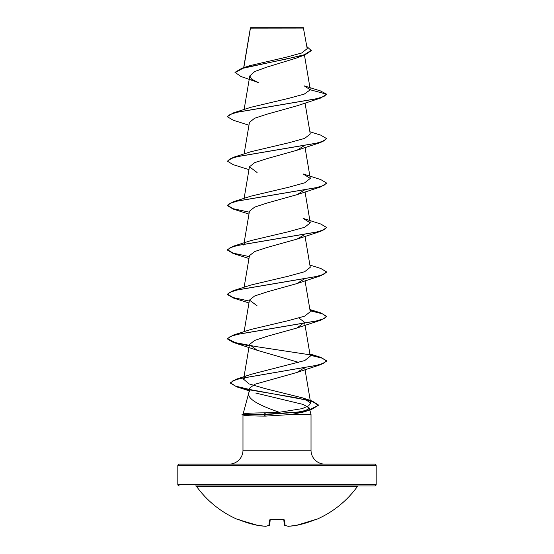 <?xml version="1.0" encoding="UTF-8"?>
<svg xmlns="http://www.w3.org/2000/svg" width="554" height="554" viewBox="0 0 554 554"><rect width="100%" height="100%" fill="white"/><g stroke="black" fill="none" stroke-linecap="round" stroke-linejoin="round"><path stroke-width="0.83" d="M288.364 526.3L296.355 525.372A99.187 98.813 0 0 0 314.374 519.991L315.822 519.7A0.741 0.741 0 0 1 315.198 519.687M315.822 519.7A99.187 99.187 0 0 0 357.365 486.564L196.635 486.564A99.187 99.187 0 0 0 238.178 519.7L239.626 519.991A99.187 98.813 0 0 0 257.645 525.372L265.636 526.3M269.473 525.22A0.741 0.679 -110.9 0 1 269.272 525.344L265.775 526.293A0.741 0.686 -99.1 0 1 265.574 526.293A98.986 37.734 -84.6 0 0 268.946 525.372L269.417 519.991L270.913 519.534A99.187 91.632 0 0 0 283.087 519.534L284.583 519.991L285.054 525.372A98.986 37.734 84.6 0 0 288.426 526.293A98.986 91.105 77.1 0 0 296.355 525.372L314.506 519.943M376.187 465.616L177.813 465.616A1.489 1.489 0 0 1 179.302 464.127L374.698 464.127A1.489 1.489 0 0 1 376.187 465.616L376.187 484.466A1.489 1.489 0 0 1 374.698 485.955L195.43 485.955A1.489 1.489 0 0 1 196.635 486.564M195.43 485.955L358.57 485.955A1.489 1.489 0 0 0 357.365 486.564M358.57 485.955L374.698 485.955M179.302 485.955A1.489 1.489 0 0 1 177.813 484.466L376.187 484.466M235.007 72.733L242.943 68.274L304.991 54.888L295.455 58.371L266.689 67.166L254.743 71.549L249.785 75.919L251.703 79.215L258.199 82.504L240.893 76.473L235.007 72.359L242.008 68.184L250.193 65.566L285.919 57.291L301.625 53.018L307.2 48.648L303.35 27.7L250.65 27.7L250.304 28.524M303.724 28.067L250.436 28.122L243.822 67.616M255.726 393.042L303.246 404.455L309.284 408.028L303.772 411.975L291.03 414.537L265.601 416.109C253.566 416.068 246.198 415.742 243.497 415.126L241.987 414.35L263.863 414.35L265.754 412.841L279.258 412.28C261.917 406.158 246.488 399.628 248.871 392.523L250.2 389.926L249.577 388.202L248.871 392.523M324.914 464.127A13.885 13.885 0 0 1 311.023 450.243L242.977 450.243A13.885 13.885 0 0 1 229.086 464.127L324.914 464.127L229.086 464.127M248.801 392.779L243.102 414.053M243.061 414.212C244.037 413.381 251.606 412.917 265.754 412.841M309.284 408.028L311.023 414.537L311.023 450.243M242.977 414.988L242.977 450.243M291.03 414.537L311.023 414.537M177.813 465.616L177.813 484.466M310.288 89.803L326.597 94.173L323.896 96.514L316.085 98.861L233.22 112.933L250.92 107.275L287.948 98.536L304.139 94.166L310.288 89.803L304.098 85.822L320.454 90.925L326.597 94.173L320.78 97.996L296.923 105.842L267.291 114.096L254.667 118.224L249.452 122.351L244.113 153.97M304.444 145.57L296.93 150.273L267.305 158.527L254.674 162.654L249.459 166.789L257.077 172.495M304.451 190.001L296.923 194.71L267.284 202.965L254.674 207.099L249.452 211.226L244.113 242.839M304.236 234.848L296.916 239.148L267.277 247.409L254.681 251.53L249.452 255.657L244.113 287.277M304.437 278.877L296.923 283.586L267.291 291.84L254.66 295.968L249.445 300.095L257.084 305.801M298.918 318.01L304.555 322.317L296.93 328.016L267.298 336.271L254.674 340.405L249.452 344.533L257.07 350.239L298.918 362.448M304.444 367.752L296.93 372.454L254.764 384.31L249.577 388.202M279.258 412.28L302.193 408.637L308.703 405.777L310.649 402.903L302.816 397.931L265.061 388.589L249.106 383.915L243.594 379.227L245.436 376.983M310.039 354.837L320.787 357.33L326.597 360.786L323.986 363.092L316.431 365.398L236.184 379.234L251.447 374.227L304.762 360.557L310.268 356.167L304.555 322.317M310.039 310.399L320.787 312.892L326.597 316.348L323.896 318.695L316.085 321.043L233.213 335.115L250.92 329.457L288.509 320.593L304.645 316.161L310.268 311.729L305.032 280.733M309.887 265.061L320.787 268.461L326.597 271.917L323.896 274.258L316.085 276.605L233.213 290.677L250.92 285.019L288.502 276.162L304.638 271.73L310.268 267.291L305.032 236.302M243.732 245.076L244.695 243.608M233.213 246.239L250.92 240.588L288.523 231.717L304.645 227.285L310.268 222.853L303.08 218.366L320.78 224.024L326.597 227.479L323.896 229.827L316.085 232.168L233.213 246.239L227.403 249.695L233.213 253.157L249.286 256.613M233.22 201.801L250.92 196.151L288.516 187.287L304.645 182.855L310.268 178.423L303.08 173.928L320.78 179.586L326.597 183.042L323.896 185.389L316.085 187.73L233.22 201.801L227.403 205.257L233.213 208.719L249.286 212.175M309.887 131.748L320.78 135.148L326.597 138.604L323.896 140.951L316.085 143.299L233.22 157.364L250.92 151.713L288.523 142.849L304.645 138.417L310.261 133.985L305.032 102.989M304.991 54.888L311.341 50.608L306.84 46.543M242.008 68.184L285.587 59.209L304.388 54.721L311.341 50.234M320.78 97.996L237.915 112.067L230.111 114.415L227.403 116.755L233.22 120.218L248.968 125.211M326.576 138.791L320.78 142.433L237.922 156.505L230.111 158.853L227.403 161.193L233.22 164.656L248.968 169.642M326.576 183.229L320.78 186.871L237.922 200.943L230.111 203.283L227.403 205.631L233.22 209.087L248.968 214.079M326.576 227.666L320.78 231.309L237.922 245.38L230.111 247.721L227.403 250.069L233.22 253.524L248.968 258.517M326.576 272.097L320.78 275.747L237.922 289.811L230.111 292.159L227.403 294.506L233.22 297.962L248.968 302.955M310.108 310.78L322.283 313.751L326.597 316.722L320.78 320.184L237.922 334.249L230.111 336.597L227.403 338.937L233.22 342.4L249.224 345.848M310.108 355.218L322.283 358.189L326.597 361.16L320.78 364.615L240.221 378.5L232.929 380.813L230.436 383.126L236.793 386.886L249.307 389.801M250.173 389.968L295.642 397.64L312.338 401.477L318.377 405.313L311.493 409.482L300.046 412.1L263.863 414.724L263.863 414.35L298.336 411.996L309.686 409.648L318.377 405.313M233.22 112.933L227.424 116.575M233.22 157.364L227.403 161.193M233.213 290.677L227.403 294.132L233.213 297.588L249.286 301.051M233.213 335.115L227.403 338.57L235.242 342.601L256.294 346.631L309.305 354.699M236.184 379.234L230.436 382.759L235.498 386.103L249.369 389.441M249.909 389.552L312.269 401.082L318.377 404.946M241.987 414.724L263.863 414.724L265.601 416.109M283.807 519.645L284.25 524.714L283.807 519.645M270.193 519.645L269.75 524.714A0.741 0.727 -175 0 1 268.946 525.372A0.741 0.679 -110.9 0 0 269.272 525.344A0.741 0.741 0 0 0 269.743 524.742A0.741 0.741 0 0 1 269.272 525.344L265.775 526.293A0.741 0.741 0 0 1 265.608 526.3L257.665 525.386A0.741 0.741 0 0 1 257.645 525.379A98.986 91.105 -77.1 0 0 265.574 526.293L265.608 526.3A0.741 0.741 0 0 0 265.775 526.293M284.527 525.22A0.741 0.679 -69.1 0 0 285.054 525.372A0.741 0.727 -5 0 1 284.25 524.714L283.8 519.562M288.426 526.293A0.741 0.686 -80.9 0 1 288.225 526.293A0.741 0.741 0 0 0 288.392 526.3L296.335 525.386A0.741 0.741 0 0 0 296.355 525.379L315.482 519.583A0.741 0.741 -22.5 0 0 315.752 519.534M283.786 519.368L270.913 519.534M283.835 519.562A0.741 0.693 -5 0 0 284.583 519.991M270.165 519.562A0.741 0.693 -175 0 1 269.417 519.991M250.373 28.005L243.677 67.664M304.451 55.075L310.268 89.568M249.785 75.919L244.113 109.533M305.032 147.426L310.268 178.423M249.445 166.789L244.113 198.408M305.032 191.864L310.268 222.853M249.445 300.095L244.113 331.714M249.445 344.533L243.594 379.227M304.714 367.704L310.656 402.903M303.772 411.975L311.493 409.482M249.141 390.785L236.793 386.886M296.93 150.273L320.78 142.433M296.923 194.71L320.78 186.871M296.923 239.148L320.78 231.309M296.93 283.586L320.78 275.747M296.93 328.016L320.78 320.184M257.07 350.239L233.22 342.4M296.93 372.454L320.78 364.615M302.816 397.931L312.269 401.082M309.887 353.937L320.787 357.33M309.887 309.499L320.787 312.892M227.403 116.388L227.403 116.755M326.597 138.604L326.597 138.978M326.597 183.042L326.597 183.416M227.403 205.257L227.403 205.631M326.597 227.479L326.597 227.846M227.403 249.695L227.403 250.069M326.597 271.917L326.597 272.284M227.403 294.132L227.403 294.506M326.597 316.348L326.597 316.722M227.403 338.57L227.403 338.937M326.597 360.786L326.597 361.16M230.436 382.759L230.436 383.126M243.67 413.9L241.987 414.35M284.728 525.344A0.741 0.741 0 0 1 284.257 524.742A0.741 0.741 0 0 0 284.728 525.344L288.225 526.293M283.087 519.59L270.214 519.368M257.645 525.379L239.626 519.998L257.645 525.379A0.741 0.741 0 0 0 257.665 525.386M238.178 519.7L239.155 519.306M270.913 519.59L270.054 519.7"/></g></svg>
